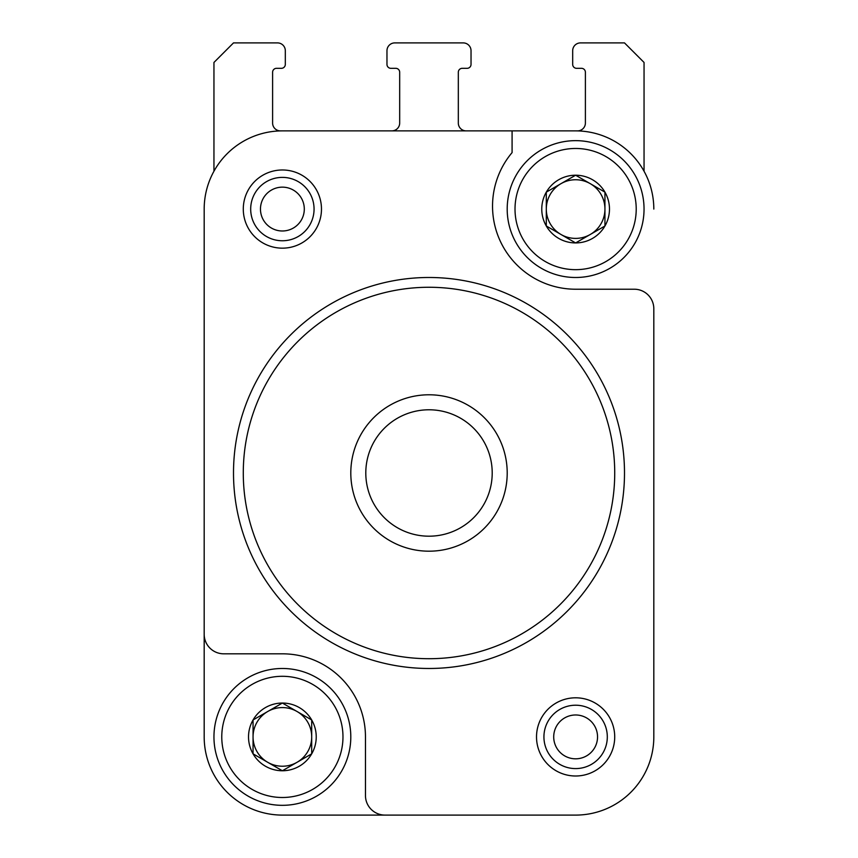 <?xml version="1.0" encoding="UTF-8"?>
<svg xmlns="http://www.w3.org/2000/svg" width="858" height="858" viewBox="0 0 858 858"><rect width="100%" height="100%" fill="white"/><g stroke="black" fill="none" stroke-linecap="round" stroke-linejoin="round"><path stroke-width="1.29" d="M311.701 753.828L282.379 770.763L253.056 753.828L253.056 719.969L282.379 703.045L311.701 719.969L311.701 753.828A33.859 33.859 0 0 1 253.056 753.828A33.859 33.859 0 0 1 282.379 703.045A33.859 33.859 0 0 1 311.701 753.828L311.701 736.904A29.322 29.322 0 0 1 297.04 762.301L311.701 753.828M604.944 225.997L575.621 242.932L546.299 225.997L546.299 192.138L575.621 175.214L604.944 192.138L604.944 225.997A33.859 33.859 0 0 1 546.299 225.997A33.859 33.859 0 0 1 575.621 175.214A33.859 33.859 0 0 1 604.944 225.997L604.944 209.073A29.322 29.322 0 0 1 590.283 234.47L604.944 225.997M204.183 658.708L204.183 365.465M385.017 815.1L282.379 815.1A78.196 78.196 0 0 1 204.183 736.904L204.183 634.266A19.552 19.552 0 0 0 223.734 653.817L282.379 653.817A83.087 83.087 0 0 1 365.465 736.904L365.465 795.548A19.552 19.552 0 0 0 385.017 815.1L575.621 815.1A78.196 78.196 0 0 0 653.817 736.904L653.817 308.773A19.552 19.552 0 0 0 634.266 289.221L575.621 289.221A83.087 83.087 0 0 1 512.087 152.595L512.087 130.877L280.427 130.877A7.819 7.819 0 0 1 272.608 123.048L272.608 72.222A3.915 3.915 0 0 1 276.512 68.318L281.403 68.318A3.915 3.915 0 0 0 285.317 64.404L285.317 50.719A7.819 7.819 0 0 0 277.488 42.9L233.505 42.9L213.953 62.452L213.953 170.785A9.77 9.77 0 0 1 214.146 170.871M282.379 130.877A78.196 78.196 0 0 0 204.183 209.073L204.183 634.266M653.817 308.773L653.817 580.512M653.817 209.073A78.196 78.196 0 0 0 575.621 130.877L512.087 130.877M643.854 170.871A9.77 9.77 0 0 1 644.047 170.785L644.047 62.452L624.495 42.9L580.512 42.9A7.819 7.819 0 0 0 572.683 50.719L572.683 64.404A3.915 3.915 0 0 0 576.597 68.318L581.488 68.318A3.915 3.915 0 0 1 585.392 72.222L585.392 123.048A7.819 7.819 0 0 1 577.573 130.877L575.621 130.877M536.518 736.904A39.103 39.103 0 0 1 595.173 703.045A39.103 39.103 0 0 1 595.173 770.763A39.103 39.103 0 0 1 536.518 736.904M243.286 209.073A39.103 39.103 0 0 1 301.93 175.214A39.103 39.103 0 0 1 301.93 242.932A39.103 39.103 0 0 1 243.286 209.073M391.859 130.877A7.819 7.819 0 0 0 399.678 123.048L399.678 72.222A3.915 3.915 0 0 0 395.763 68.318L390.883 68.318A3.915 3.915 0 0 1 386.969 64.404L386.969 50.719A7.819 7.819 0 0 1 394.787 42.9L463.213 42.9A7.819 7.819 0 0 1 471.031 50.719L471.031 64.404A3.915 3.915 0 0 1 467.117 68.318L462.237 68.318A3.915 3.915 0 0 0 458.322 72.222L458.322 123.048A7.819 7.819 0 0 0 466.141 130.877M204.183 209.073L204.183 287.269M282.379 815.1L389.897 815.1M468.103 815.1L575.621 815.1M653.817 736.904L653.817 658.708M243.286 472.983A185.714 185.714 0 0 1 521.857 312.151A185.714 185.714 0 0 1 521.857 633.826A185.714 185.714 0 0 1 243.286 472.983M233.505 472.983A195.495 195.495 0 0 1 526.748 303.678A195.495 195.495 0 0 1 526.748 642.288A195.495 195.495 0 0 1 233.505 472.983M250.686 209.073A31.692 31.692 0 0 1 298.219 181.628A31.692 31.692 0 0 1 298.219 236.518A31.692 31.692 0 0 1 250.686 209.073M543.929 736.904A31.692 31.692 0 0 1 591.462 709.459A31.692 31.692 0 0 1 591.462 764.349A31.692 31.692 0 0 1 543.929 736.904M515.014 209.073A60.607 60.607 0 0 1 605.92 156.585A60.607 60.607 0 0 1 605.92 261.551A60.607 60.607 0 0 1 515.014 209.073M507.196 209.073A68.425 68.425 0 0 1 609.834 149.818A68.425 68.425 0 0 1 609.834 268.329A68.425 68.425 0 0 1 507.196 209.073M221.772 736.904A60.607 60.607 0 0 1 312.677 684.416A60.607 60.607 0 0 1 312.677 789.381A60.607 60.607 0 0 1 221.772 736.904M213.953 736.904A68.425 68.425 0 0 1 316.591 677.648A68.425 68.425 0 0 1 316.591 796.16A68.425 68.425 0 0 1 213.953 736.904M590.283 234.47A29.322 29.322 0 0 1 560.96 234.47L575.621 242.932L590.283 234.47M560.96 234.47A29.322 29.322 0 0 1 546.299 209.073L546.299 225.997L560.96 234.47M546.299 209.073A29.322 29.322 0 0 1 560.96 183.676L546.299 192.138L546.299 209.073M575.621 175.214L560.96 183.676A29.322 29.322 0 0 1 590.283 183.676L575.621 175.214M590.283 183.676A29.322 29.322 0 0 1 604.944 209.073L604.944 192.138L590.283 183.676M297.04 762.301A29.322 29.322 0 0 1 267.717 762.301L282.379 770.763L297.04 762.301M267.717 762.301A29.322 29.322 0 0 1 253.056 736.904L253.056 753.828L267.717 762.301M253.056 736.904A29.322 29.322 0 0 1 267.717 711.507L253.056 719.969L253.056 736.904M282.379 703.045L267.717 711.507A29.322 29.322 0 0 1 297.04 711.507L282.379 703.045M297.04 711.507A29.322 29.322 0 0 1 311.701 736.904L311.701 719.969L297.04 711.507M365.798 472.983A63.202 63.202 0 0 1 460.607 418.254A63.202 63.202 0 0 1 460.607 527.724A63.202 63.202 0 0 1 365.798 472.983M350.804 472.983A78.196 78.196 0 0 1 468.103 405.266A78.196 78.196 0 0 1 468.103 540.712A78.196 78.196 0 0 1 350.804 472.983M260.467 209.073A21.911 21.911 0 0 1 293.339 190.09A21.911 21.911 0 0 1 293.339 228.046A21.911 21.911 0 0 1 260.467 209.073M553.71 736.904A21.911 21.911 0 0 1 586.582 717.921A21.911 21.911 0 0 1 586.582 755.877A21.911 21.911 0 0 1 553.71 736.904"/></g></svg>
